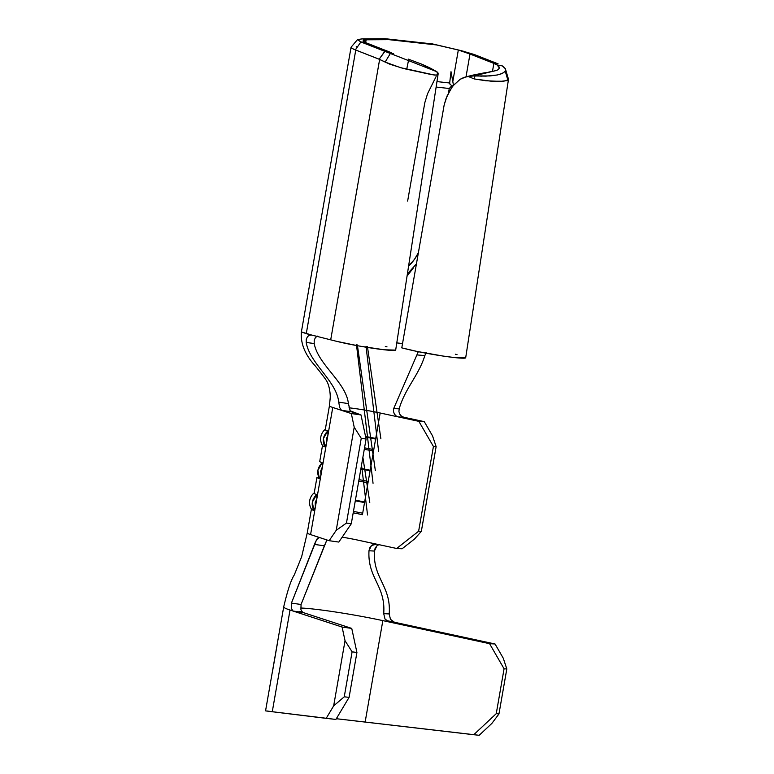 <?xml version="1.0" encoding="UTF-8"?>
<svg xmlns="http://www.w3.org/2000/svg" width="774" height="774" viewBox="0 0 774 774"><rect width="100%" height="100%" fill="white"/><g stroke="black" fill="none" stroke-linecap="round" stroke-linejoin="round"><path stroke-width="1.16" d="M316.963 477.287L314.186 493.173A37.733 2.574 9.9 0 0 316.653 494.567L316.856 498.591L320.929 475.246L319.42 478.68A37.733 2.574 9.9 0 1 317.011 477.461A37.733 2.574 9.9 0 0 319.42 478.68A37.733 2.574 -170.1 0 1 317.011 477.461A37.733 2.574 9.9 0 0 319.42 478.68L317.891 470.331L322.197 462.784A37.733 2.574 -170.1 0 1 320.088 461.13A37.733 2.574 -170.1 0 0 322.197 462.784A37.733 2.574 -170.1 0 1 319.739 461.391A37.733 2.574 9.9 0 0 322.197 462.784C317.408 467.535 316.489 472.827 319.42 478.68L320.929 475.246L322.4 466.809L322.197 462.784C317.408 467.535 316.489 472.827 319.42 478.68L320.929 475.246L320.746 470.902L322.4 466.809L320.929 475.246L326.473 443.463L324.974 446.898A37.733 2.574 -170.1 0 1 322.565 445.679C317.127 436.468 324.809 429.135 325.39 429.464M448.485 92.948L449.259 88.507L436.101 87.046L449.259 88.507L448.485 92.948M408.508 266.14L414.4 259.445L418.366 252.788A39.88 29.325 -75.8 0 1 408.508 266.14M283.7 606.903A70.066 4.779 9.9 0 0 290.027 610.047L342.098 627.046L351.744 628.411L302.682 612.398L300.931 609.699L301.057 604.475L326.889 539.962L324.364 545.815L314.689 544.451L291.411 603.12L301.057 604.475L300.931 609.699L302.682 612.398L293.036 611.034L291.285 608.335L291.411 603.12L301.057 604.475L324.364 545.815L314.689 544.451L316.798 539.159L319.498 537.524L329.144 540.697L338.818 542.071L351.29 523.766L338.818 542.071L329.144 540.697L336.216 530.316L346.452 523.079L351.29 523.766L366.083 439.013L351.29 523.766L346.452 523.079L361.245 438.326L346.452 523.079L336.216 530.316L354.211 427.219L336.216 530.316L329.144 540.697L310.567 534.592L315.376 507.028L313.876 510.463A37.733 2.574 -170.1 0 1 311.467 509.244C306.03 500.033 313.722 492.699 314.302 493.028M378.892 544.654L376.899 545.815L374.413 551.059C372.855 578.652 391.276 585.831 389.196 613.946L390.473 619.316L394.488 622.267L389.012 621.957L384.997 619.006L383.72 613.637L389.196 613.946L390.473 619.316L392.602 621.493M376.919 545.796L375.158 548.127L374.413 551.059L368.995 550.759L371.472 545.515L376.561 544.151L396.665 548.476L418.628 531.225L421.337 531.37L414.545 538.994L402.093 548.776L414.545 538.994L421.337 531.37L436.13 446.617L421.337 531.37L418.628 531.225L433.421 446.472L418.628 531.225L396.665 548.476L402.093 548.776L396.665 548.476L357.975 540.146A26.945 1.838 9.9 0 0 342.176 537.146A26.945 1.838 9.9 0 1 357.975 540.146L375.796 544.035M319.294 537.475L310.567 534.592A37.733 2.574 -170.1 0 1 307.278 532.851M391.528 52.748L389.312 51.897A23.742 3.135 -166.7 0 1 389.041 51.781L365.154 42.425L360.897 41.951L384.784 51.316L389.341 51.897A23.742 3.135 -166.7 0 1 389.041 51.781L365.154 42.425L363.151 40.751L366.15 39.803L365.657 42.618L366.15 39.803L362.338 38.845L357.462 39.658L360.897 41.951L365.154 42.425C362.203 40.964 362.532 40.093 366.15 39.803L362.338 38.845L385.152 38.7L388.954 39.658L366.15 39.803L388.954 39.658L412.687 42.289L385.152 38.7L362.338 38.845L357.52 39.571L360.897 41.951L355.353 49.865L353.273 49.062M311.206 334.949L309.377 335.19L307.433 336.719L306.272 339.312L306.223 342.447C309.619 363.47 336.516 380.924 338.741 402.122C336.516 380.924 309.619 363.47 306.223 342.447L314.215 343.54C317.998 364.689 346.104 382.25 348.406 403.622C346.104 382.25 317.998 364.689 314.215 343.54L314.215 340.347L315.357 337.677L317.321 336.1L315.357 337.677L314.215 340.347L314.215 343.54L306.223 342.447L306.272 339.312L307.433 336.719L309.377 335.19L311.593 335.026L330.701 339.844L379.637 59.424L355.759 50.049L306.262 333.681L336.371 341.266L358.71 345.939M359.813 346.133L384.349 349.79L395.62 350.1M387 346.878L385.317 346.452M465.638 357.859L454.377 357.549L442.96 356.04L416.993 351.425L401.783 347.865L444.189 104.819L401.783 347.865L406.389 349.026A34.491 2.351 9.9 0 0 443.599 356.137A34.491 2.351 9.9 0 0 465.687 357.772L508.431 79.741L503.661 81.241L491.161 81.202L474.269 78.948L468.299 76.491L463.945 77.41L460.172 79.277L453.757 85.034L451.126 88.468L446.153 98.288L444.189 104.819L447.12 95.86L453.061 85.401C454.009 85.798 453.554 85.943 451.697 85.837C453.545 85.943 453.999 85.798 453.061 85.401M508.257 80.148L508.102 78.338L508.257 80.148L507.164 80.583L500.227 81.396L485.811 80.748L474.269 78.948L474.975 75.939L474.133 75.891L490.232 71.74C495.186 71.005 498.021 70.124 498.737 69.099L499.385 67.977L497.208 65.026L493.87 63.4L492.467 71.411L493.87 63.4L469.992 54.035L474.249 54.509L498.127 63.865L493.87 63.4L469.992 54.035L466.006 76.858L475.033 75.678L481.428 76.181L472.972 75.107L471.647 75.881M464.352 51.461L432.627 43.954L436.43 44.921L412.687 42.289L436.43 44.921L458.324 50.01L432.627 43.954L461.323 50.678L474.249 54.509L469.992 54.035L458.324 50.01L452.751 81.918L458.324 50.01L469.992 54.035L466.006 76.858L472.972 75.107L470.021 75.833L472.972 75.107L475.033 75.678L496.182 70.492M498.737 69.099L499.288 67.145L497.208 65.026L502.258 65.877L505.287 68.625L505.287 71.295L501.833 73.656L497.237 74.991L485.849 76.152L474.975 75.939L490 75.929L497.237 74.991L502.432 73.395L505.287 71.295L507.87 80.157L505.287 71.295L505.287 68.625L504.038 67.232L502.258 65.877L497.208 65.026L493.87 63.4L498.127 63.865L474.249 54.509M457.018 354.637L455.335 354.211M436.952 81.589L449.133 82.934L451.697 85.837L449.259 88.507L451.697 85.837L449.133 82.934L436.952 81.589M301.676 331.969L306.262 333.681L355.759 50.049L351.899 48.346L351.154 47.736L351.764 46.856M356.253 46.517L357.588 46.488M351.154 47.736L351.967 48.385M413.616 267.601L406.96 276.231M396.772 342.901L402.538 343.54L396.772 342.901M432.521 43.944L385.152 38.7L432.521 43.944M453.322 85.546L460.172 79.277L466.035 76.858M436.091 76.607L427.567 93.693L424.82 102.671L407.637 201.095M395.669 350.012A34.491 2.351 -170.1 0 1 373.581 348.377A34.491 2.351 -170.1 0 1 336.371 341.266L330.701 339.844L379.637 59.424L389.922 64.252L403.796 68.586L431.36 74.575L436.565 75.184L438.103 74.207L395.688 350.012M408.208 59.085L421.685 64.155L433.295 69.747L436.865 71.73L437.794 74.904L438.161 73.153L437.794 74.904L434.408 75.059L406.766 68.954L408.478 60.575L384.91 51.365L389.341 51.897M393.589 53.541L390.396 53.483L393.589 53.541M436.836 71.711L408.478 60.575L436.855 71.711L438.161 73.162L437.465 72.272M436.855 71.711L436.904 71.74C432.54 69.379 430.392 67.909 421.685 64.155L436.865 71.721L437.794 74.904M472.972 75.107L486.488 72.417M505.548 69.95L505.287 68.625M474.133 75.891L474.975 75.939L474.269 78.948L468.299 76.491L474.133 75.881M384.91 51.365L390.367 53.474L385.142 62.075L379.163 59.221L384.91 51.365M384.784 51.316L379.163 59.221L355.353 49.865L360.897 41.951L384.784 51.316M385.142 62.075L390.367 53.474L408.478 60.575L406.766 68.954L400.903 67.793L385.142 62.075M329.453 405.74A37.733 2.574 9.9 0 0 332.762 407.463L341.498 410.326L339.651 407.53L338.741 402.122L348.406 403.622L350.264 411.033M349.026 407.811A26.945 1.838 -170.1 0 1 380.169 413.006L398.31 416.915L396.036 415.88L394.314 413.935L393.463 411.391L393.656 408.633L418.299 351.696L393.656 408.633L399.181 408.807C404.986 388.5 418.676 375.545 424.849 355.585L416.973 354.927L424.849 355.585C418.676 375.545 404.986 388.5 399.181 408.807L398.929 411.594L399.761 414.187L401.483 416.17L403.786 417.234L424.278 421.646L432.54 435.888L436.13 446.617L433.421 446.472L418.86 421.346L380.169 413.006L370.175 470.253A26.945 1.838 9.9 0 0 360.945 468.415A26.945 1.838 -170.1 0 1 370.175 470.253L364.631 502.036A26.945 1.838 9.9 0 0 355.401 500.197A26.945 1.838 -170.1 0 1 364.631 502.036L362.426 514.681A26.945 1.838 9.9 0 0 353.196 512.843A26.945 1.838 -170.1 0 1 362.426 514.681L367.969 482.899A26.945 1.838 9.9 0 0 358.739 481.06A26.945 1.838 -170.1 0 1 367.969 482.899L373.513 451.116A26.945 1.838 9.9 0 0 364.283 449.278A26.945 1.838 -170.1 0 1 373.513 451.116L375.729 438.471A26.945 1.838 9.9 0 0 365.541 436.459A26.945 1.838 -170.1 0 1 375.729 438.471L380.169 413.006A26.945 1.838 -170.1 0 0 349.026 407.811M426.116 352.586L424.849 355.585L426.116 352.586M311.583 335.026L301.676 332.007M351.135 411.691L341.498 410.336L339.651 407.53L338.741 402.122L348.406 403.622L350.09 410.781L361.003 414.941L366.083 439.013L361.245 438.326L354.211 427.219L351.338 413.568L341.498 410.336L351.338 413.568L361.003 414.941L351.144 411.7L341.498 410.336L332.762 407.463A37.733 2.574 -170.1 0 1 329.443 405.769A37.733 2.574 -170.1 0 1 329.453 405.75L330.198 398.02C330.459 394.75 329.695 386.729 327.015 381.601L327.054 381.669C325.67 378.97 319.188 370.775 315.086 365.725C304.995 354.647 300.428 343.375 301.386 331.92L351.048 47.359M311.419 509.069L307.259 532.909A37.733 2.574 9.9 0 0 310.567 534.592L315.376 507.028L315.202 502.684L316.856 498.591L315.376 507.028L316.856 498.591L315.376 507.028L313.876 510.463L312.348 502.113L316.653 494.567A37.733 2.574 -170.1 0 1 314.534 492.912M329.443 405.769L325.283 429.609A37.733 2.574 9.9 0 0 327.741 431.002L327.944 435.027L332.762 407.463L316.856 498.591L316.653 494.567C311.864 499.317 310.945 504.609 313.876 510.463A37.733 2.574 9.9 0 1 311.409 509.099M403.805 417.234L398.32 416.925L418.86 421.346L424.278 421.646L403.805 417.234L398.32 416.925L396.036 415.88L394.314 413.935L393.463 411.391L393.656 408.633L399.181 408.807L398.929 411.594L399.761 414.187L401.483 416.17L403.786 417.234M358.991 479.628A32.876 2.245 -170.1 0 1 368.231 481.428A32.876 2.245 9.9 0 0 358.991 479.628M360.839 469.034A32.876 2.245 -170.1 0 1 370.078 470.834A32.876 2.245 9.9 0 0 360.839 469.034M353.437 511.411A32.876 2.245 -170.1 0 1 362.677 513.21A32.876 2.245 9.9 0 0 353.437 511.411M355.295 500.817A32.876 2.245 -170.1 0 1 364.525 502.616A32.876 2.245 9.9 0 0 355.295 500.817M364.535 447.846A32.876 2.245 -170.1 0 1 373.774 449.646A32.876 2.245 9.9 0 0 364.535 447.846M365.686 437.126A32.876 2.245 -170.1 0 1 375.622 439.052A32.876 2.245 9.9 0 0 365.686 437.126M322.506 445.534A37.733 2.574 9.9 0 0 324.974 446.898L323.435 438.548L327.741 431.002A37.733 2.574 -170.1 0 1 325.631 429.347M326.473 443.463L326.299 439.119L327.944 435.027L326.473 443.463L327.944 435.027L327.741 431.002C322.961 435.752 322.032 441.045 324.974 446.898L326.473 443.463M319.42 478.68L317.891 470.331L322.197 462.784L322.4 466.809L320.929 475.246L320.746 470.902L322.4 466.809L320.929 475.246L319.42 478.68M394.44 622.257L388.316 620.942L394.488 622.267L389.012 621.957L386.758 620.932L384.997 619.006L383.72 613.637C385.8 585.531 367.427 578.352 368.995 550.759L369.73 547.828L371.472 545.515L373.9 544.219L376.561 544.151M266.856 710.958L272.274 711.741L290.027 610.047L342.098 627.046L345.03 640.708L352.102 651.814L356.92 652.501L351.744 628.411L302.682 612.398L293.036 611.034L291.285 608.335L291.411 603.12L315.599 541.529L318.153 537.746L319.498 537.524M302.682 612.398L299.673 611.412L302.682 612.398M300.718 608.016A59.288 4.044 -170.1 0 1 313.76 609.09A59.288 4.044 -170.1 0 1 354.424 615.107A59.288 4.044 -170.1 0 1 382.84 620.622L489.574 643.678L504.077 668.794L496.25 713.657L473.756 734.72L336.322 718.717L365.144 722.045L382.84 620.622L365.144 722.045L479.174 735.3L491.896 723.39L498.959 713.947L496.25 713.657L504.077 668.794L506.815 668.949L498.959 713.947L506.815 668.949L503.274 658.229L495.05 643.987L394.488 622.267L495.05 643.987L489.574 643.678L495.05 643.987L503.274 658.229L506.815 668.949L504.077 668.794L489.574 643.678L382.84 620.622A59.288 4.044 -170.1 0 0 354.424 615.107A59.288 4.044 -170.1 0 0 313.76 609.09A59.288 4.044 -170.1 0 0 300.718 608.016M368.995 550.759C367.427 578.352 385.8 585.531 383.72 613.637L389.196 613.946C391.276 585.831 372.855 578.652 374.413 551.059L368.995 550.759M266.101 710.958L335.887 719.443L349.093 697.355L356.92 652.501L349.093 697.355L344.246 696.813L352.102 651.814L344.246 696.813L333.662 705.869L345.03 640.708L333.662 705.869L326.193 718.359L272.274 711.741L290.027 610.047A70.066 4.779 -170.1 0 1 283.71 606.864L265.559 710.851M277.489 642.884L272.564 671.106L277.489 642.884M496.25 713.657L498.959 713.947L491.896 723.39L479.174 735.3L473.756 734.72L496.25 713.657M345.03 640.708L352.102 651.814L356.92 652.501L351.744 628.411L342.098 627.046L345.03 640.708M333.662 705.869L344.246 696.813L349.093 697.355L335.887 719.443L326.193 718.359L333.662 705.869M418.86 421.346L424.278 421.646L432.54 435.888L436.13 446.617L433.421 446.472L418.86 421.346M354.211 427.219L351.338 413.568L361.003 414.941L366.083 439.013L361.245 438.326L354.211 427.219M357.472 345.717L375.342 470.592L357.462 345.717M357.365 344.943L356.475 344.769L357.365 344.943M356.572 345.552L373.049 483.276L356.572 345.552M453.545 85.701L451.01 71.682L449.568 83.892M407.308 273.986L416.431 263.934M505.461 69.05L508.363 78.871M351.135 47.166L357.52 39.571M322.506 445.505L319.739 461.391M361.526 465.097L367.544 514.981M369.788 502.374L362.89 457.299M356.804 413.558L355.305 413.064M366.121 347.216L378.631 451.416M380.885 438.81L367.553 347.449M367.447 346.665L366.034 346.442M307.259 532.909L301.647 556.738L294.275 574.976C291.101 579.774 287.58 590.407 283.71 606.864"/></g></svg>
